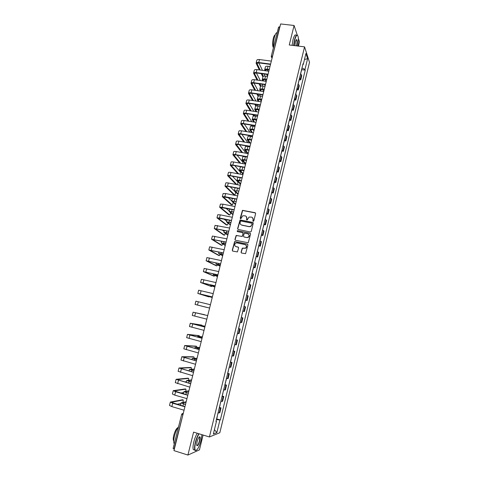 <?xml version="1.0" encoding="UTF-8"?>
<svg xmlns="http://www.w3.org/2000/svg" width="479" height="479" viewBox="0 0 479 479"><rect width="100%" height="100%" fill="white"/><g stroke="black" fill="none" stroke-linecap="round" stroke-linejoin="round"><path stroke-width="0.72" d="M253.217 221.304L253.816 220.915L255.624 213.55L255.115 212.718L242.47 210.323L240.213 218.155L240.871 218.699L242.739 215.789L245.128 215.831C246.41 216.233 246.954 217.113 246.757 218.484L246.517 219.436L247.188 219.975L249.014 217.083L251.457 217.107C252.744 217.508 253.295 218.394 253.098 219.765L252.858 220.723L253.217 221.304M241.057 252.176L241.566 253.026L245.565 253.678L247.918 244.943L247.404 244.092L234.65 241.542L232.243 250.254L232.746 251.098L237.41 251.912L238.62 247.918L238.111 247.068L236.057 246.625C234.357 245.697 234.225 244.524 235.662 243.104L236.979 242.889L245.056 244.625C246.745 245.511 246.907 246.679 245.535 248.122L242.266 248.17L241.057 252.176L241.44 252.984M209.407 436.962L193.582 432.13L187.918 455.05L173.955 450.631L280.628 23.95L294.082 25.483L289.262 44.984L304.56 46.858L209.407 436.962L219.825 432.735L309.506 62.336L304.56 46.858M250.379 231.998L251.236 231.441L253.253 223.226L252.738 222.394L240.057 219.951L237.614 228.615L238.123 229.447L250.379 231.998M250.589 234.063L248.224 242.775L235.44 240.248L234.932 239.41L236.183 235.417L241.614 236.392L242.464 235.842L243.045 233.507L242.536 232.668L237.374 231.591L237.291 230.662L250.074 233.219L250.589 234.063M298.453 46.11L299.495 41.859L298.363 38.434M187.918 455.05L199.45 449.865L203.09 435.034M174.332 449.122L173.123 448.482L181.643 414.443M278.604 27.249L279.676 26.728L272.228 57.54M297.237 35.027L294.082 25.483M299.513 78.179L300.399 79.035L301.435 74.772L300.549 73.904M301.435 74.772L301.752 75.646L300.716 79.891L299.261 79.694M300.399 79.035L300.716 79.891M296.812 89.765L298.267 89.968L299.303 85.699L298.088 84.017M297.046 88.304L298.267 89.968M294.351 99.872L295.812 100.087L296.854 95.8L295.621 94.165M294.573 98.476L295.812 100.087M291.885 110.02L293.34 110.242L294.387 105.943L293.136 104.362M292.088 108.685L293.34 110.242M289.4 120.217L290.861 120.445L291.915 116.122L290.645 114.595M289.591 118.942L290.861 120.445M286.909 130.45L288.37 130.683L289.43 126.348L288.148 124.875M287.083 129.24L288.37 130.683M284.412 140.73L285.873 140.97L286.933 136.617L285.634 135.198M284.568 139.581L285.873 140.97M281.897 151.047L283.364 151.298L284.424 146.921L283.113 145.562M282.041 149.963L283.364 151.298M279.377 161.411L280.844 161.668L281.909 157.274L280.58 155.974M279.502 160.387L280.844 161.668M276.844 171.817L278.311 172.081L279.383 167.674L278.036 166.423M276.952 170.859L278.311 172.081M274.299 182.271L275.772 182.541L276.844 178.11L275.479 176.925M274.395 181.373L275.772 182.541M271.749 192.762L273.216 193.043L274.299 188.594L272.916 187.463M271.827 191.935L273.216 193.043M269.186 203.306L270.653 203.587L271.743 199.12L270.336 198.049M269.246 202.539L270.653 203.587M266.605 213.885L268.078 214.179L269.168 209.694L267.749 208.676M266.653 213.191L268.078 214.179M264.019 224.513L265.498 224.813L266.587 220.31L265.15 219.352M264.049 223.885L265.498 224.813M261.426 235.183L262.899 235.494L264.001 230.968L262.546 230.076M261.438 234.62L262.899 235.494M258.816 245.901L260.295 246.218L261.396 241.673L259.923 240.841M258.81 245.41L260.295 246.218M256.199 256.666L257.678 256.989L258.786 252.427L257.289 251.655M256.175 256.241L257.678 256.989M253.565 267.474L255.044 267.803L256.157 263.222L254.648 262.51M253.529 267.12L255.044 267.803M250.924 278.329L252.409 278.67L253.523 274.066L251.996 273.413M250.87 278.042L252.409 278.67M248.272 289.232L249.757 289.579L250.876 284.957L249.331 284.364M248.2 289.017L249.757 289.579M245.493 300.129L247.092 300.531L248.218 295.89L246.655 295.369M245.517 300.034L247.092 300.531M242.811 311.146L244.416 311.536L245.553 306.877L243.967 306.41M242.823 311.099L244.416 311.536M240.111 322.235L241.733 322.589L242.871 317.906L241.266 317.505M238.584 328.582L240.177 328.983L238.554 328.648M237.398 333.378L239.033 333.683L240.177 328.983M235.985 339.725L237.47 340.108L235.83 339.839M234.674 344.593L236.327 344.832L237.47 340.108M233.267 350.891L234.758 351.281L233.093 351.083M231.932 355.849L233.602 356.023L234.758 351.281M230.537 362.106L232.028 362.507L230.345 362.369M229.178 367.159L230.872 367.267L232.028 362.507M227.8 373.369L229.291 373.776L227.585 373.71M226.417 378.518L228.13 378.56L229.291 373.776M225.046 384.679L226.537 385.098L224.813 385.092M223.639 389.93L225.369 389.9L226.537 385.098M222.28 396.043L223.777 396.468L222.028 396.534M220.849 401.384L222.603 401.294L223.777 396.468M219.502 407.449L220.999 407.886L219.232 408.018M218.047 412.898L219.825 412.73L220.999 407.886M302.812 64.617L303.273 64.449L305.937 53.48L307.608 58.654L304.985 69.449L301.998 67.964M216.412 419.616L220.346 419.987L305.225 70.138L304.985 69.449M219.879 420.149L216.855 432.597L213.365 433.992L216.448 421.304L216.059 421.083M303.273 64.449L303.027 63.731L215.963 421.466L216.448 421.304M296.471 40.014L296.519 39.625M301.704 69.671L305.225 70.138M216.712 418.909L220.346 419.987M307.608 58.654L304.47 59.516M214.424 429.639L216.855 432.597M253.092 221.256L253.259 219.915L252.559 217.706M246.2 216.406L246.924 218.634L246.757 219.975M255.523 212.981L242.637 210.485L240.458 218.699M253.122 222.627L240.23 220.101L237.794 228.752L237.949 229.387M252.104 223.795L251.744 223.214L240.997 221.017L240.404 221.406L240.153 222.406C239.949 223.777 240.488 224.663 241.769 225.064L249.122 226.579L250.637 226.357L252.271 223.938L252.038 223.4M240.955 224.705L241.769 225.064M252.271 223.938L250.804 226.501L249.29 226.723L241.949 225.208M242.883 232.866L243.218 233.638L242.272 236.446L236.363 235.548L235.117 239.536L235.297 240.201M250.439 233.429L237.794 230.752L237.291 231.561M246.781 237.482L248.116 237.261C249.547 235.836 249.409 234.662 247.697 233.746L244.368 233.225L243.422 236.039L243.931 236.883L246.948 237.614L248.284 237.392C249.523 236.357 249.601 235.279 248.529 234.171M246.948 237.614L244.104 237.009M245.811 244.979C246.948 246.056 246.919 247.14 245.709 248.242L242.44 248.29L241.23 252.289M235.542 246.428L236.057 246.625M238.428 247.236L236.237 246.745M247.739 244.272L234.83 241.667L232.429 250.367L232.632 251.062M269.982 66.515L268.036 66.252C266.486 66.09 265.611 66.3 265.402 66.892L264.689 69.73M269.258 69.425L267.306 69.168C265.755 69 264.881 69.204 264.677 69.79L264.995 70.7M301.207 71.215L301.087 71.688M265.833 70.814L265.528 70.006L267.48 69.539L269.174 69.766M267.857 75.023L267.599 74.496M268.066 71.12L267.312 69.521M266.779 74.383L267.593 76.071M264.809 76.077L264.306 74.047M260.193 70.054L256.966 63.39L258.917 62.911L270.503 64.437M271.336 61.108L259.474 59.558C257.93 59.396 257.055 59.618 256.846 60.222L256.115 63.102M270.593 64.084L258.726 62.521C257.181 62.354 256.307 62.569 256.097 63.168L259.367 69.94M261.217 73.622L262.881 76.939M263.318 76.299L262.037 73.736M262.492 70.365L258.816 62.893M267.51 76.412L265.558 76.143C264.007 75.969 263.133 76.167 262.935 76.736L262.217 79.586M266.779 79.34L264.827 79.071C263.276 78.891 262.402 79.083 262.205 79.646L262.708 80.873M298.758 81.28L298.645 81.735M263.54 80.987L263.055 79.855L265.007 79.43L266.695 79.664M265.432 84.717L253.834 83.053L251.9 83.424M265.881 81.316L264.935 79.418M264.6 84.579L265.18 85.723M265.025 86.352L263.073 86.076C261.522 85.891 260.648 86.076 260.45 86.615L259.732 89.483M264.288 89.292L262.336 89.01C260.786 88.825 259.917 89.004 259.72 89.537L260.432 91.088M296.297 91.393L296.19 91.824M261.271 91.208L260.576 89.753L262.522 89.363L264.21 89.603M263.713 91.561L262.558 89.369M262.444 94.824L262.761 95.411M262.372 86.004L262.229 84.244M260.307 80.538L256.385 72.964L267.977 74.55M268.809 71.221L256.936 69.611C255.391 69.443 254.517 69.647 254.313 70.227L253.583 73.125M268.06 74.209L256.187 72.586C254.642 72.413 253.768 72.61 253.565 73.185L257.079 80.083M259.043 83.795L260.48 86.519M261.025 86.13L259.858 83.909M257.912 80.197L254.493 73.706L254.433 73.407L256.385 72.964M259.893 95.974L260.031 94.471M266.27 81.37L254.391 79.706C252.84 79.526 251.966 79.718 251.774 80.274L251.038 83.184M265.522 84.37L253.636 82.693C252.086 82.508 251.218 82.693 251.02 83.244L254.804 90.274M256.894 94.016L258.145 96.261M258.756 96.022L257.708 94.135M255.636 90.393L251.894 83.466M258.145 90.759L253.954 83.071M297.782 46.026C298.447 42.218 298.573 39.122 298.148 36.739C297.279 34.021 296.142 35.117 294.735 40.038L293.843 45.547M293.591 45.517L294.501 39.913C295.633 35.733 296.675 34.243 297.627 35.446M294.914 45.679L295.411 42.014C295.854 40.314 296.297 39.517 296.74 39.619C297.405 40.529 297.405 42.619 296.746 45.894L296.746 45.9M296.489 45.87L296.519 45.774C297.064 43.2 297.13 41.29 296.717 40.044L296.291 39.823M273.443 47.607L273.162 47.283L273.509 47.325C273.234 44.331 273.509 41.044 274.341 37.494C275.245 34.117 276.197 32.5 277.185 32.65M273.162 47.283C272.395 45.367 272.437 42.421 273.287 38.446C273.862 36.272 274.479 35.105 275.15 34.937M292.112 45.331L293.016 39.733C294.184 35.476 295.244 34.015 296.202 35.35M199.066 433.806C197.701 435.968 196.558 438.842 195.636 442.434C194.624 446.871 194.576 449.541 195.498 450.44C197.342 450.374 199.222 446.967 201.132 440.207L201.928 434.681M196.216 450.428L195.216 450.601L194.821 450.074C194.312 448.625 194.492 446.069 195.36 442.398C196.27 438.83 197.408 435.938 198.773 433.717M197.037 441.866C198.007 438.465 198.947 436.764 199.851 436.758C200.312 437.219 200.288 438.548 199.785 440.752C198.414 445.183 197.372 446.644 196.665 445.141L197.037 441.866M196.731 445.476C197.576 445.775 198.504 444.189 199.515 440.716L199.761 437.159L199.294 436.902M174.272 443.883L174.081 443.578C173.494 442.117 173.632 439.566 174.494 435.938C175.577 431.86 176.937 428.777 178.571 426.699M173.721 440.943L173.518 440.65C173.087 439.596 173.182 437.764 173.811 435.154C175.027 430.872 176.368 428.394 177.823 427.723M194.618 450.015L193.294 449.595C192.786 448.146 192.959 445.59 193.821 441.925C194.737 438.357 195.881 435.465 197.246 433.25M262.528 96.333L260.576 96.045C259.025 95.854 258.151 96.022 257.965 96.542L257.241 99.422M261.791 99.285L259.834 98.997C258.283 98.8 257.415 98.961 257.229 99.476L258.175 101.356M293.825 101.542L293.723 101.955M259.013 101.476L258.085 99.686L261.72 99.584M261.283 101.332L260.181 99.357M260.025 106.356L258.067 106.063C256.516 105.859 255.648 106.009 255.463 106.506L254.738 109.398M259.283 109.32L257.325 109.02C255.774 108.817 254.906 108.961 254.726 109.446L255.942 111.673M291.346 111.733L291.25 112.128M256.774 111.799L255.582 109.661L259.211 109.607M258.834 111.128L257.81 109.392M257.51 116.421L255.547 116.116C253.996 115.906 253.134 116.032 252.954 116.505L252.223 119.415M256.762 119.397L254.804 119.085C253.253 118.876 252.391 119.002 252.211 119.463L253.732 122.037M288.855 121.965L288.759 122.343M254.565 122.169L253.074 119.678L256.696 119.666M256.373 120.965L255.439 119.469M257.367 105.985L257.624 104.715M253.385 100.638L249.337 93.561L251.277 93.189L262.893 94.89M263.719 91.567L251.828 89.842C250.278 89.657 249.409 89.824 249.218 90.357L248.481 93.285M262.971 94.579L251.074 92.842C249.523 92.651 248.655 92.818 248.463 93.339L252.553 100.512M254.774 104.284L255.852 106.122M256.51 105.985L255.588 104.41M256.014 101.033L251.517 93.225M254.768 116.026L255.121 114.99M251.152 110.93L246.775 103.703L248.709 103.368L260.331 105.123M261.163 101.799L249.26 100.021C247.709 99.824 246.841 99.979 246.655 100.488L245.913 103.428M260.408 104.829L248.499 103.033C246.948 102.829 246.08 102.979 245.901 103.482L250.319 110.805M252.69 114.613L253.565 116.014M254.295 116.008L253.505 114.738M253.918 111.356L249.092 103.428M251.385 125.755L252.529 125.294M248.948 121.277L244.2 113.888L246.128 113.589L257.762 115.403M258.594 112.08L246.679 110.242C245.128 110.038 244.26 110.176 244.086 110.655L243.338 113.613M257.834 115.116L245.913 113.266C244.362 113.056 243.5 113.188 243.326 113.661L248.122 121.145M250.655 124.995L251.128 125.72M251.942 125.845L251.469 125.127M251.858 121.744L246.667 113.673M254.984 126.522L253.02 126.205C251.469 125.989 250.607 126.103 250.433 126.552L249.697 129.474M254.235 129.51L252.271 129.192C250.721 128.971 249.858 129.079 249.685 129.522L251.559 132.461M286.352 132.24L286.268 132.599M286.933 129.863L286.43 132.438M252.391 132.599L250.553 129.737L254.169 129.767M253.906 130.839L253.08 129.587M248.93 135.497L249.763 135.617M246.781 131.677L241.614 124.109L243.536 123.851L255.181 125.72M256.014 122.402L244.086 120.504C242.536 120.289 241.673 120.409 241.5 120.87L240.751 123.839M255.247 125.45L243.32 123.54C241.769 123.325 240.907 123.438 240.733 123.887L245.955 131.545M249.858 132.18L244.248 123.965M252.445 136.665L250.481 136.341C248.93 136.114 248.068 136.21 247.9 136.635L247.164 139.575M251.697 139.664L249.733 139.341C248.176 139.108 247.32 139.203 247.152 139.617L249.433 142.94M283.843 142.562L283.76 142.898M284.424 140.173L283.921 142.748M250.26 143.083L248.02 139.832L251.637 139.91M251.427 140.754L250.727 139.76M247.853 142.676L241.841 134.312M244.655 142.137L239.021 134.377L240.931 134.156L252.595 136.084M253.421 132.767L241.482 130.809C239.931 130.587 239.069 130.689 238.907 131.126L238.153 134.108M252.655 135.832L240.715 133.857C239.159 133.629 238.303 133.731 238.141 134.156L243.829 141.994M281.047 154.052L280.688 156.028M249.9 146.855L247.936 146.52C246.38 146.281 245.523 146.364 245.362 146.76L244.619 149.717M249.146 149.867L247.182 149.526C245.625 149.286 244.769 149.364 244.607 149.753L247.35 153.478M281.323 152.921L281.245 153.244M248.182 153.621L245.476 149.969L249.092 150.095M248.936 150.705L248.391 149.975M245.458 153.148L245.314 152.298L239.446 144.7M242.584 152.651L236.41 144.688L238.32 144.508L249.99 146.49M250.822 143.173L238.871 141.161C237.315 140.928 236.458 141.012 236.303 141.419L235.542 144.424M250.05 146.251L238.099 144.221C236.542 143.981 235.686 144.065 235.53 144.466L241.757 152.508M247.344 157.082L245.374 156.741C243.817 156.495 242.967 156.555 242.811 156.926L242.063 159.896M246.589 160.106L244.619 159.758C243.063 159.513 242.206 159.567 242.057 159.932L245.338 164.081M278.79 163.327L278.712 163.626M245.697 163.656L242.925 160.154L246.535 160.321M246.44 160.699L246.068 160.243M242.925 163.65L242.871 162.189L237.075 155.142M240.578 163.231L233.794 155.04L235.698 154.897L247.38 156.944M248.206 153.627L236.249 151.556C234.692 151.31 233.836 151.382 233.686 151.759L232.92 154.777M247.433 156.717L235.47 154.627C233.914 154.382 233.063 154.442 232.914 154.819L239.757 163.088M244.015 170.392L242.045 170.033C240.488 169.776 239.638 169.817 239.494 170.159L243.033 174.32M243.188 173.703L240.362 170.374L243.967 170.59M241.422 166.842L240.248 167.135L239.5 170.123M240.29 174.176L240.398 172.087L234.728 165.632M238.662 173.883L231.165 165.441L233.063 165.333L244.751 167.44M245.583 164.123L233.614 161.992C232.058 161.734 231.201 161.788 231.058 162.142L230.291 165.177M244.805 167.231L232.83 165.075C231.279 164.818 230.423 164.866 230.279 165.213L237.841 173.727M241.434 180.715L239.464 180.349C237.907 180.08 237.057 180.104 236.913 180.421L240.524 184.361M240.668 183.786L237.788 180.637L241.386 180.9M237.901 177.2L236.925 180.385M237.524 184.726L237.913 182.02L232.417 176.182M236.854 184.601L228.525 175.877L230.417 175.817L242.117 177.978M242.949 174.667L230.968 172.47C229.411 172.206 228.561 172.242 228.417 172.572L227.651 175.619M242.17 177.781L230.183 175.565C228.627 175.302 227.776 175.332 227.639 175.655L236.033 184.451M238.841 191.085L234.333 190.726L238.003 194.444M271.719 192.372L271.216 194.947M238.135 193.917L235.207 190.941L237.093 190.929M233.992 194.755L234.638 194.881C235.333 194.48 235.59 193.516 235.423 191.995L230.159 186.792M234.638 194.881L225.878 186.361L227.759 186.337L239.476 188.558M240.302 185.253L228.309 182.996C226.753 182.721 225.902 182.738 225.771 183.038L224.992 186.103M239.518 188.379L227.525 186.103L224.986 186.139L233.824 194.719M268.27 206.545L267.863 208.724M236.237 201.497L231.734 201.072L235.47 204.569M235.59 204.084L232.608 201.294L234.488 201.318M231.465 204.767L232.129 204.898C232.686 204.737 232.98 203.886 233.016 202.336M232.129 204.898L223.214 196.887L236.818 199.192M237.644 195.881L225.639 193.564L223.112 193.558L222.328 196.635M236.86 199.024L224.849 196.689L222.322 196.665L231.309 204.737M231.77 200.935L227.962 197.462M233.626 211.952L229.124 211.467L232.932 214.73M266.563 213.556L266.061 216.137M233.039 214.293L230.004 211.682L233.59 212.095M228.926 214.82L229.609 214.957C230.076 214.909 230.381 214.161 230.519 212.718M229.609 214.957L220.544 207.461L234.147 209.862M234.973 206.557L222.957 204.174L220.436 204.114L219.657 207.209M234.183 209.712L222.166 207.311L219.651 207.233L228.788 214.79M229.231 211.047L225.854 208.203M263.085 227.848L262.66 230.118M230.998 222.454L226.507 221.897L230.381 224.938M230.477 224.549L227.387 222.118L230.968 222.579M226.381 224.914L227.076 225.058C227.483 225.058 227.782 224.412 227.98 223.1M227.076 225.058L217.861 218.077L231.471 220.579M232.291 217.28L220.268 214.832L217.753 214.718L216.969 217.825M231.501 220.448L219.472 217.987L216.963 217.849L226.256 224.885M226.687 221.196L223.867 219.023M228.363 232.992L223.879 232.375L227.818 235.183M261.36 234.926L260.857 237.506M227.902 234.842L224.759 232.596L228.339 233.105M223.825 235.045L224.531 235.195L225.411 233.507M224.531 235.195L215.161 228.74L228.776 231.345M229.603 228.046L215.059 225.364L214.269 228.495M228.806 231.231L214.263 228.513L223.711 235.021M224.124 231.387L222.064 229.938M225.717 243.583L221.238 242.901L225.244 245.476M258.744 245.673L258.241 248.26M225.322 245.176L222.124 243.116L225.693 243.679M221.256 245.218L221.981 245.38L222.819 243.943M221.981 245.38L212.454 239.446L226.076 242.158M226.896 238.859L212.359 236.057L211.562 239.201M226.1 242.057L211.556 239.219L221.16 245.2M221.561 241.62L220.532 240.967M255.223 260.151L254.768 262.546M223.058 254.211L218.586 253.463L222.663 255.804M256.115 256.475L255.618 259.055M222.723 255.552L219.472 253.684L223.04 254.295M218.675 255.433L219.418 255.6L220.196 254.415M219.418 255.6L209.736 250.2L223.358 253.014M224.184 249.721L209.64 246.799L208.838 249.954M223.382 252.93L208.838 249.972L218.598 255.415M220.394 264.887L215.927 264.073L220.071 266.174M220.118 265.971L216.813 264.294L220.376 264.953M216.089 265.689L216.849 265.863L217.55 264.917M216.849 265.863L207.006 260.995L220.633 263.917M221.46 260.624L206.91 257.582L206.108 260.756M220.651 263.851L206.102 260.768L216.023 265.677M249.924 281.915L249.445 284.4M217.711 275.611L213.251 274.724L217.466 276.593M250.828 278.209L250.325 280.79M217.502 276.437L214.143 274.946L217.7 275.659M213.49 275.988L214.263 276.167L214.879 275.461M214.263 276.167L204.264 271.838L217.897 274.868M218.717 271.581L204.168 268.414L203.365 271.605M217.909 274.82L203.359 271.611L213.442 275.976M215.017 286.376L210.568 285.424L214.849 287.047M248.164 289.142L247.667 291.729M214.879 286.945L211.461 285.646L215.011 286.412M210.88 286.328L211.67 286.514L212.173 286.047M211.67 286.514L201.515 282.73L215.149 285.867M215.969 282.58L201.419 279.287L200.605 282.496L210.844 286.322M215.155 285.831L200.605 282.502M244.583 303.872L244.086 306.446M212.317 297.19L207.874 296.172L212.227 297.549M245.607 300.171L244.991 302.71M212.239 297.495L208.766 296.387L212.311 297.208M212.389 296.896L197.839 293.441L208.239 296.705L209.425 296.669M209.066 296.902L198.749 293.663L212.383 296.914M213.209 293.627L198.653 290.208L197.839 293.435M241.895 314.919L241.392 317.505M209.604 308.045L205.168 306.955L209.604 308.045M242.811 311.158L242.308 313.745M206.455 307.332L195.061 304.422L206.569 307.32M210.431 304.722L195.881 301.177L195.061 304.422M238.572 328.576L239.314 326.031M207.718 315.583L203.252 314.595L207.724 315.553M239.488 324.798L240.236 322.259M204.767 314.913L193.091 312.194L204.605 314.715M206.82 319.164L192.271 315.457L193.091 312.2M235.854 339.731L236.608 337.168M204.946 326.666L200.521 325.457L205.072 326.175M236.776 335.935L237.524 333.408M205.054 326.247L201.419 325.684L204.952 326.642M204.85 327.061L190.295 323.259L201.168 325.013M202.186 325.714L201.97 325.217L191.211 323.487L204.856 327.037M204.018 330.372L189.462 326.534L190.289 323.265M202.204 337.647L197.785 336.372L202.407 336.833M234.057 347.125L234.794 344.617M202.372 336.965L198.683 336.593L202.21 337.605M202.036 338.306L187.481 334.372L198.54 335.563M199.545 336.533L199.324 335.767L188.397 334.599L202.048 338.258M201.204 341.629L186.648 337.659L187.481 334.384M199.444 348.676L195.037 347.329L199.731 347.538M231.321 358.358L232.058 355.873M199.683 347.718L195.935 347.556L199.462 348.622M199.216 349.598L184.654 345.533L195.899 346.149M196.869 347.395L196.671 346.359L185.577 345.76L199.228 349.532M198.378 352.933L183.822 348.832L184.654 345.545M227.639 373.488L228.411 370.854M196.677 359.753L192.277 358.334L197.043 358.292M228.573 369.638L229.303 367.183M196.983 358.52L193.181 358.561L196.695 359.681M196.378 360.938L181.822 356.741L193.247 356.783M194.163 358.298L194.007 356.993L182.744 356.969L196.402 360.861M195.54 364.291L180.984 360.058L181.816 356.759M224.879 384.835L225.651 382.182M193.893 370.884L189.498 369.387L194.342 369.087M194.27 369.369L190.408 369.614L193.917 370.788M193.534 372.327L178.972 368.004L190.588 367.465M191.426 369.243L191.331 367.668L179.894 368.225L193.558 372.231M192.69 375.698L178.128 371.327L178.966 368.016M190.672 383.769L176.11 379.308L187.912 378.182M188.66 380.236L188.642 378.392L177.038 379.536L190.702 383.655M189.828 387.152L175.266 382.649L176.11 379.326M186.409 381.715L184.577 381.919M187.798 395.259L175.601 391.732L173.242 390.66L185.229 388.954M185.87 391.283L185.942 389.158L174.17 390.888L187.834 395.127M186.948 398.654L174.745 395.109L172.392 394.019L173.236 390.684M183.685 392.57L180.643 393.049M222.106 396.235L222.885 393.558M191.103 382.056L186.714 380.488L191.63 379.931M223.046 392.355L223.765 389.948M191.546 380.26L187.624 380.715L191.127 381.943M219.316 407.683L220.106 404.983M188.295 393.277L183.918 391.636L188.912 390.816M220.262 403.785L220.975 401.402M188.816 391.199L184.828 391.864L188.325 393.151M185.481 404.545L181.11 402.833L186.175 401.749M217.472 415.269L218.173 412.91M186.068 402.186L182.02 403.055L185.511 404.402M184.912 406.803L172.703 403.198L170.356 402.067L182.535 399.761M183.038 402.378L183.235 399.965L171.284 402.294L184.954 406.653M184.062 410.216L171.847 406.593L169.5 405.444L170.344 402.097M180.948 403.468L176.931 404.288M222.005 401.438L223.178 396.594M224.783 390.008L225.956 385.188M227.549 378.626L228.717 373.83M230.303 367.297L231.465 362.519M233.045 356.017L234.201 351.263M235.776 344.79L236.931 340.054M238.494 333.606L239.644 328.887M241.206 322.469L242.344 317.775M243.901 311.386L245.038 306.71M246.583 300.345L247.715 295.693M249.254 289.358L250.385 284.718M251.918 278.413L253.038 273.796M254.565 267.516L255.684 262.917M257.205 256.666L258.319 252.086M259.834 245.859L260.941 241.302M262.45 235.099L263.552 230.561M265.055 224.388L266.15 219.867M267.647 213.718L268.743 209.221M270.228 203.096L271.318 198.617M272.802 192.516L273.886 188.055M275.365 181.984L276.443 177.541M277.916 171.494L278.988 167.069M280.454 161.052L281.526 156.645M282.981 150.645L284.053 146.263M285.502 140.287L286.562 135.922M288.011 129.977L289.071 125.624M290.508 119.702L291.561 115.367M292.998 109.469L294.046 105.152M295.471 99.285L296.519 94.986M297.938 89.136L298.98 84.855M219.214 412.916L220.394 408.054M272.611 56.007L271.282 56.259L272.15 57.857M182.864 414.988L174.075 449.045M183.247 413.467L182.613 414.916L181.727 414.377M181.643 414.431L182.086 413.694L183.301 413.257M271.276 56.887L272.096 58.067M268.036 66.252L267.306 69.168M265.713 69.73L265.576 70.287M258.726 62.521L259.474 59.558M257.025 63.701L257.175 63.096M265.558 76.143L264.827 79.071M263.24 79.598L263.109 80.131M263.073 86.076L262.336 89.01M260.756 89.507L260.63 90.016M256.187 72.586L256.936 69.611M254.493 73.706L254.642 73.125M253.636 82.693L254.391 79.706M251.954 83.753L252.092 83.196M260.576 96.045L259.834 98.997M258.265 99.452L258.139 99.943M258.067 106.063L257.325 109.02M255.762 109.44L255.642 109.907M255.547 116.116L254.804 119.085M253.247 119.469L253.134 119.912M251.074 92.842L251.828 89.842M249.403 93.842L249.535 93.309M248.499 103.033L249.26 100.021M246.841 103.973L246.972 103.464M245.913 113.266L246.679 110.242M244.272 114.14L244.392 113.661M253.02 126.205L252.271 129.192M250.721 129.54L250.619 129.959M243.32 123.54L244.086 120.504M241.691 124.354L241.805 123.899M250.481 136.341L249.733 139.341M248.188 139.646L248.086 140.042M240.715 133.857L241.482 130.809M239.099 134.611L239.207 134.18M247.936 146.52L247.182 149.526M245.643 149.795L245.547 150.172M238.099 144.221L238.871 141.161M236.494 144.909L236.596 144.502M245.374 156.741L244.619 159.758M243.087 159.992L242.997 160.339M235.47 154.627L236.249 151.556M233.878 155.25L233.974 154.867M242.787 167.081L242.045 170.033M240.524 170.225L240.44 170.554M232.83 165.075L233.614 161.992M231.255 165.638L231.345 165.279M240.147 177.613L239.464 180.349M237.943 180.499L237.871 180.805M230.183 175.565L230.968 172.47M228.621 176.062L228.705 175.733M237.5 188.187L236.871 190.708M227.525 186.103L228.309 182.996M225.974 186.535L226.046 186.229M234.842 198.803L234.267 201.108M224.849 196.689L225.639 193.564M232.171 209.467L231.65 211.556M222.166 207.311L222.957 204.174M229.489 220.178L229.022 222.046M219.472 217.987L220.268 214.832M226.795 230.932L226.387 232.578M216.765 228.705L217.568 225.537M224.094 241.733L223.735 243.152M214.047 239.464L214.849 236.285M221.376 252.577L221.076 253.774M211.317 250.272L212.125 247.08M218.646 263.474L218.406 264.438M208.581 261.127L209.389 257.924M215.909 274.413L215.724 275.15M205.826 272.03L206.641 268.809M213.155 285.4L213.029 285.903M203.06 282.981L203.88 279.748M200.282 293.974L201.102 290.729M197.498 305.015L198.318 301.758M194.696 316.11L195.522 312.835M202.952 326.157L202.857 326.528M201.97 325.217L201.144 325.007M191.881 327.247L192.714 323.96M200.204 337.126L200.048 337.737M199.324 335.767L198.498 335.551M189.055 338.431L189.894 335.132M197.444 348.143L197.228 348.999M196.671 346.359L195.845 346.137M186.223 349.67L187.061 346.353M194.672 359.214L194.396 360.316M194.007 356.993L193.175 356.765M183.373 360.956L184.211 357.621M191.893 370.327L191.552 371.674M191.331 367.668L190.498 367.441M180.511 372.291L181.355 368.944M188.642 378.392L187.81 378.159M177.637 383.673L178.481 380.314M185.942 389.158L185.116 388.918M174.745 395.109L175.601 391.732M189.097 381.488L188.696 383.086M186.289 392.696L185.828 394.546M183.469 403.953L182.942 406.06M183.235 399.965L182.403 399.726M171.847 406.593L172.703 403.198M271.288 56.235L278.58 27.075M300.998 72.557L300.656 73.97M301.83 69.15L301.267 71.467M298.549 82.622L298.195 84.076M299.387 79.197L298.818 81.526M296.094 92.722L295.729 94.231M296.932 89.286L296.363 91.621M296.717 40.044L296.172 39.979M199.761 437.159L199.198 436.992M193.294 449.595L194.821 450.074M293.621 102.871L293.244 104.422M294.465 99.416L293.89 101.764M291.142 113.056L290.753 114.655M291.986 109.589L291.418 111.948M288.657 123.289L288.256 124.935M289.502 119.804L288.927 122.169M286.155 133.557L285.741 135.258M283.646 143.874L283.221 145.622M281.981 150.705L281.401 153.1M278.592 164.632L278.143 166.476M279.455 161.094L278.868 163.495M276.054 175.075L275.593 176.973M276.916 171.524L276.329 173.937M273.497 185.565L273.024 187.511M274.365 181.996L273.778 184.421M270.934 196.097L270.449 198.096M235.081 187.726L234.339 190.696M269.24 203.078L268.641 205.521M232.423 198.336L231.74 201.048M265.779 217.298L265.264 219.4M229.746 208.982L229.13 211.443M264.067 224.334L263.468 226.801M227.064 219.681L226.513 221.879M260.576 238.674L260.037 240.883M224.37 230.423L223.885 232.357M257.959 249.433L257.409 251.691M221.663 241.212L221.244 242.883M218.945 252.044L218.592 253.451M252.69 271.084L252.11 273.449M253.589 267.396L252.978 269.899M216.215 262.923L215.927 264.061M213.472 273.85L213.257 274.718M247.374 292.92L246.769 295.399M210.718 284.825L210.568 285.418M207.952 295.848L207.874 296.166M200.521 325.463L200.414 325.9M233.884 348.347L233.255 350.933M197.785 336.378L197.605 337.096M231.153 359.573L230.525 362.172M195.031 347.341L194.779 348.347M192.271 358.352L191.947 359.645M226.537 378.542L225.956 380.943M189.498 369.405L189.097 370.991M186.708 380.506L186.241 382.392M183.912 391.66L183.367 393.834M217.31 416.461L216.664 419.113M181.104 402.857L180.481 405.336"/></g></svg>
